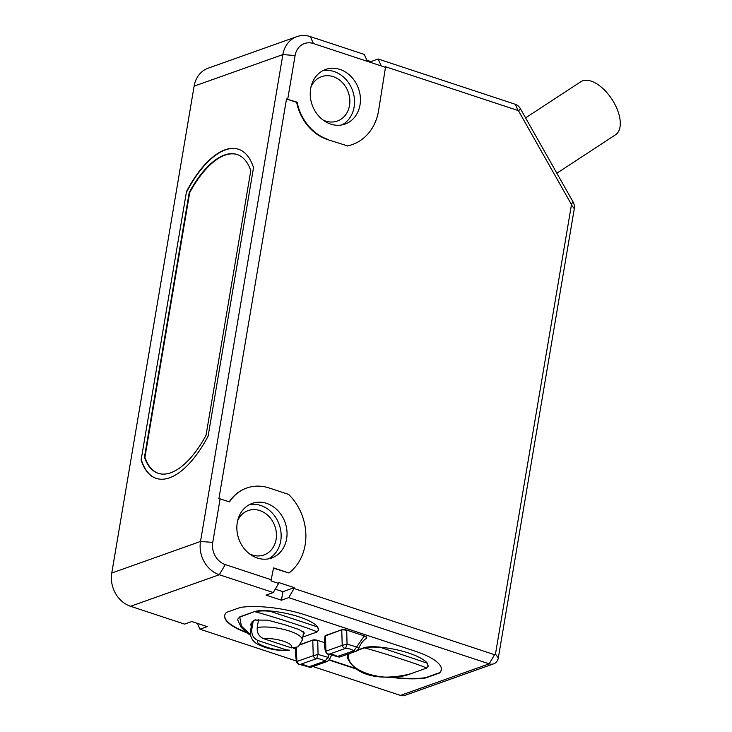 <?xml version="1.0" encoding="UTF-8"?>
<svg xmlns="http://www.w3.org/2000/svg" width="732" height="732" viewBox="0 0 732 732"><rect width="100%" height="100%" fill="white"/><g stroke="black" fill="none" stroke-linecap="round" stroke-linejoin="round"><path stroke-width="1.1" d="M249.374 504.65A28.987 24.568 -109.6 0 1 280.731 540.93A28.987 24.568 -109.6 0 1 268.635 558.818M237.278 522.538A28.987 24.568 -109.6 0 1 252.238 503.378A28.987 24.568 -109.6 0 1 277.721 510.488A28.987 24.568 -109.6 0 1 286.624 538.834A28.987 24.568 -109.6 0 1 271.663 557.994A28.987 24.568 -109.6 0 1 246.172 550.885A28.987 24.568 -109.6 0 1 237.278 522.538M322.766 70.73A28.987 24.568 -109.6 0 1 354.123 107.009A28.987 24.568 -109.6 0 1 342.027 124.898M310.67 88.618A28.987 24.568 -109.6 0 1 325.63 69.458A28.987 24.568 -109.6 0 1 351.113 76.567A28.987 24.568 -109.6 0 1 360.016 104.914A28.987 24.568 -109.6 0 1 345.056 124.074A28.987 24.568 -109.6 0 1 319.564 116.964A28.987 24.568 -109.6 0 1 310.67 88.618M249.42 553.785A23.552 19.965 70.4 0 0 263.95 554.966A23.552 19.965 70.4 0 0 276.11 539.402A23.552 19.965 70.4 0 0 268.873 516.371A23.552 19.965 70.4 0 0 248.175 510.588A23.552 19.965 70.4 0 0 237.653 520.681M189.222 192.498A81.517 36.115 108.3 0 1 224.495 155.028A81.517 36.115 108.3 0 1 237.049 154.498A81.517 36.115 108.3 0 1 250.802 170.602L206.021 435.32A81.517 36.115 108.3 0 1 158.194 473.311A81.517 36.115 108.3 0 1 144.451 457.216L189.222 192.498L189.689 192.653A81.517 36.115 108.3 0 1 224.962 155.184A81.517 36.115 108.3 0 1 237.287 154.58M322.812 119.865A23.552 19.965 70.4 0 0 337.342 121.055A23.552 19.965 70.4 0 0 349.503 105.481A23.552 19.965 70.4 0 0 342.265 82.451A23.552 19.965 70.4 0 0 321.558 76.677A23.552 19.965 70.4 0 0 311.045 86.769M303.268 634.251L304.393 633.034L299.141 629.584L284.812 624.735L267.711 620.15L254.608 620.041L250.811 623.975L251.204 627.04M525.594 117.889L580.769 81.755A31.705 16.47 56.8 0 1 582.626 80.831A31.705 16.47 56.8 0 1 612.977 100.934A31.705 16.47 56.8 0 1 615.502 134.798L556.851 173.21M251.781 629.474A26.27 7.668 -170.4 0 0 250.481 631.35C250.106 635.898 251.36 641.205 258.954 644.91C268.845 649.421 279.048 651.169 289.552 650.162L286.111 649.824L258.314 640.646C253.592 638.633 251.415 634.909 251.781 629.474L253.272 620.644M493.652 663.832L404.906 695.391A9.059 7.677 -109.6 0 1 400.422 695.4L489.168 663.842A9.059 7.677 70.4 0 0 493.652 663.832A9.059 7.677 70.4 0 0 498.327 657.839L574.3 208.675A9.059 7.677 -109.6 0 0 573.055 201.886L520.342 108.592A9.059 7.677 70.4 0 0 515.31 104.292L378.179 59.008L370.932 61.58L366.888 60.244M494.548 654.701L489.168 663.842L288.701 597.641L281.454 600.213L282.9 591.676L294.218 587.65L294.072 588.501L494.548 654.701A0.906 0.769 70.4 0 0 495.463 654.106L571.427 204.933A0.906 0.769 70.4 0 0 571.308 204.255L573.055 201.886M246.702 632.75A54.342 15.857 9.6 0 1 224.669 615.557A54.342 15.857 9.6 0 1 226.581 612.327L240.489 607.386A54.342 15.857 9.6 0 1 305.418 614.962L414.907 651.114A54.342 15.857 9.6 0 1 441.323 669.844A54.342 15.857 9.6 0 1 439.42 673.074L425.502 678.015A54.342 15.857 9.6 0 1 389.15 677.054M356.411 669.066L329.18 660.072M295.664 649L293.45 648.278M281.454 600.213L266.036 595.125L273.283 592.545L219.307 574.73L130.561 606.288L184.537 624.112L191.784 621.532L207.202 626.629L199.955 629.2L296.277 661.005M313.003 666.532L400.422 695.4M294.218 587.65L278.8 582.553L278.654 583.413L270.95 580.869L273.567 567.895L289.012 572.991A50.718 42.996 70.4 0 0 288.618 494.402L269.175 487.979A45.283 38.384 70.4 0 0 246.775 488.015A45.283 38.384 70.4 0 0 229.5 501.932L220.122 498.84L212.747 542.394A18.117 15.354 70.4 0 0 225.282 564.573L271.545 579.854M220.122 498.84L218.895 498.739L286.505 98.994L296.661 102.343A45.283 38.384 70.4 0 0 327.662 139.638L347.563 145.897A50.718 42.996 70.4 0 0 352.339 144.561A50.718 42.996 70.4 0 0 378.517 111.026L385.581 66.768L518.082 110.532A0.906 0.769 -109.6 0 1 518.585 110.962L571.308 204.255M347.105 146.061A50.718 42.996 70.4 0 0 351.882 144.716A50.718 42.996 70.4 0 0 352.11 144.634M246.547 488.098A45.283 38.384 70.4 0 0 246.318 488.18A45.283 38.384 70.4 0 0 229.217 501.841M273.512 568.188L289.012 572.991M441.35 669.67A54.342 15.857 9.6 0 1 439.475 672.726L439.42 673.074M245.796 632.045A54.342 15.857 9.6 0 1 224.706 615.392M294.538 648.268L295.701 648.653M329.373 659.779L355.569 668.426M425.502 678.015L425.567 677.676A54.342 15.857 9.6 0 1 390.943 676.963M439.475 672.726L425.567 677.676M294.072 588.501L288.701 597.641M197.365 623.38L199.955 629.2M130.561 606.288A27.175 23.031 -109.6 0 1 111.767 573.028L200.513 541.46A27.175 23.031 70.4 0 0 219.307 574.73L225.282 564.573M278.654 583.413L273.283 592.545M275.278 589.159L282.9 591.676M212.747 542.394L200.513 541.46L282.863 54.589L194.117 86.147L111.767 573.028M385.883 67.463L381.262 65.935L378.179 59.008M347.563 145.897L327.662 139.638M296.661 102.343L297.119 102.187A45.283 38.384 70.4 0 0 328.119 139.473M286.505 98.994L297.119 102.187M381.262 65.935L313.406 43.536A18.117 15.354 70.4 0 0 295.097 55.522L287.731 99.085M325.045 636.117A3.623 1.061 9.6 0 1 325.026 635.934A3.623 1.061 9.6 0 1 325.52 635.522L341.817 629.721A3.623 1.061 9.6 0 1 346.712 630.096L364.179 635.87C366.393 636.602 367.162 637.27 366.485 637.874M364.179 635.87L364.124 636.209C366.329 636.941 367.098 637.609 366.43 638.212L366.759 637.718M237.818 619.062L239.831 616.811L255.111 611.385C258.927 610.479 263.95 610.342 270.19 610.955A41.66 12.16 9.6 0 1 317.478 626.565L318.749 629.84M300.513 644.416L312.839 640.033A3.623 1.061 9.6 0 1 317.734 640.409L324.422 642.614M347.307 655.213L347.663 654.207M358.104 649.842L364.6 647.536C368.406 646.631 373.439 646.493 379.679 647.106A41.66 12.16 9.6 0 1 426.966 662.725L428.238 665.992M208.117 436.126A86.952 38.522 108.3 0 1 156.181 478.371A86.952 38.522 108.3 0 1 141.102 459.961L186.514 191.482A86.952 38.522 108.3 0 1 238.449 149.237A86.952 38.522 108.3 0 1 253.528 167.655L208.117 436.126M367.382 61.351L364.298 54.424L310.322 36.6A27.175 23.031 70.4 0 0 296.89 36.627A27.175 23.031 70.4 0 0 282.863 54.589L295.097 55.522M370.776 62.476L370.932 61.58M346.712 630.096L347.05 644.151L345.559 648.36A3.623 3.074 -109.6 0 1 342.21 645.377L347.05 644.151L357.006 647.033C358.671 648.021 359.046 648.762 358.14 649.257M316.736 632.091L318.731 630.014L317.423 626.912L270.135 611.293C264.078 610.598 257.252 610.991 255.056 611.723C278.096 618.009 320.579 632.045 316.736 632.091L302.792 637.05M250.472 634.8L241.368 626.061L239.776 617.158L255.111 611.385M239.831 616.811L237.781 619.226L237.818 620.169L241.112 627.187L247.187 633.098L250.545 635.22M317.679 640.747A3.623 1.061 -170.4 0 0 312.784 640.372L313.241 655.68L318.072 654.454L317.734 640.409M409.581 674.007L410.945 673.678C385.05 684.21 342.567 670.192 349.265 653.31M357.683 650.318L364.536 647.875C387.594 654.17 430.077 668.197 426.225 668.243L410.945 673.678M426.225 668.243L428.211 666.166L426.912 663.064L379.679 647.106M364.6 647.536L364.536 647.875C368.352 646.978 373.375 646.832 379.624 647.445M347.956 654.097L347.297 656.32C346.803 657.665 351.946 669.78 367.016 674.401C381.61 679.36 400.367 676.478 410.368 673.852M186.514 191.482L141.102 459.961M156.337 478.417A86.952 38.522 108.3 0 1 141.413 460.062M186.825 191.583A86.952 38.522 108.3 0 1 238.605 149.291M194.117 86.147A27.175 23.031 -109.6 0 1 208.144 68.186L296.89 36.627M366.622 638.121C362.962 640.537 360.3 644.114 358.634 648.845L356.411 651.096A3.623 3.074 70.4 0 1 353.968 650.794A19.654 16.662 70.4 0 0 345.559 648.36L329.263 654.152A19.654 16.662 -109.6 0 1 337.672 656.595A3.623 3.074 70.4 0 0 340.115 656.888L337.031 656.586L353.968 650.794L364.124 636.209M325.52 635.522L325.456 635.861A3.623 1.061 -170.4 0 0 324.971 636.282C323.855 645.423 324.679 647.253 325.411 651.425L325.914 651.169L325.456 635.861L341.817 629.721M346.657 630.444A3.623 1.061 -170.4 0 0 341.762 630.069L342.21 645.377L325.914 651.169A3.623 3.074 -109.6 0 0 329.263 654.152L337.031 656.586M329.308 654.216L328.037 657.336L318.072 654.454L316.581 658.663L299.955 664.519L308.694 666.898L324.99 661.097L328.037 657.336C329.693 658.333 330.068 659.074 329.162 659.559M295.774 648.067L295.463 654.106L296.433 661.728L296.936 661.472L296.222 647.93M189.689 192.653L144.909 457.372L144.451 457.216M158.423 473.384A81.517 36.115 108.3 0 1 144.909 457.372M258.606 619.327L257.216 627.534C256.85 632.97 259.027 636.694 263.749 638.716L291.546 647.893L298.235 646.832L302.279 640.107A26.27 7.668 -170.4 0 0 289.506 631.057A26.27 7.668 -170.4 0 0 257.216 627.534M255.322 619.821L258.35 620.818M571.427 204.933L574.3 208.675M498.327 657.839L495.463 654.106M520.342 108.592L518.585 110.962M518.082 110.532L515.31 104.292M300.193 644.846L312.839 640.033M313.406 43.536L310.322 36.6M331.816 654.518L329.656 659.148L327.433 661.399A3.623 3.074 70.4 0 1 324.99 661.097A19.654 16.662 70.4 0 0 316.581 658.663A3.623 3.074 -109.6 0 1 313.241 655.68L296.936 661.472A3.623 3.074 -109.6 0 0 300.285 664.464A19.654 16.662 -109.6 0 1 308.694 666.898A3.623 3.074 70.4 0 0 311.137 667.191L308.053 666.889M291.546 647.893C292.69 645.706 290.018 643.483 283.531 641.214C276.678 639.073 270.081 638.24 263.749 638.716M286.111 649.824C277.776 652.111 251.954 643.584 258.314 640.646M250.481 631.35L252.147 621.486M351.882 144.716L352.339 144.561M246.318 488.18L246.775 488.015M356.411 651.096L340.115 656.888M325.411 651.425C326.756 653.713 327.927 654.637 328.933 654.216M327.433 661.399L311.137 667.191M296.433 661.728C297.778 664.016 298.949 664.949 299.955 664.519M302.279 640.107L303.679 631.798"/></g></svg>
